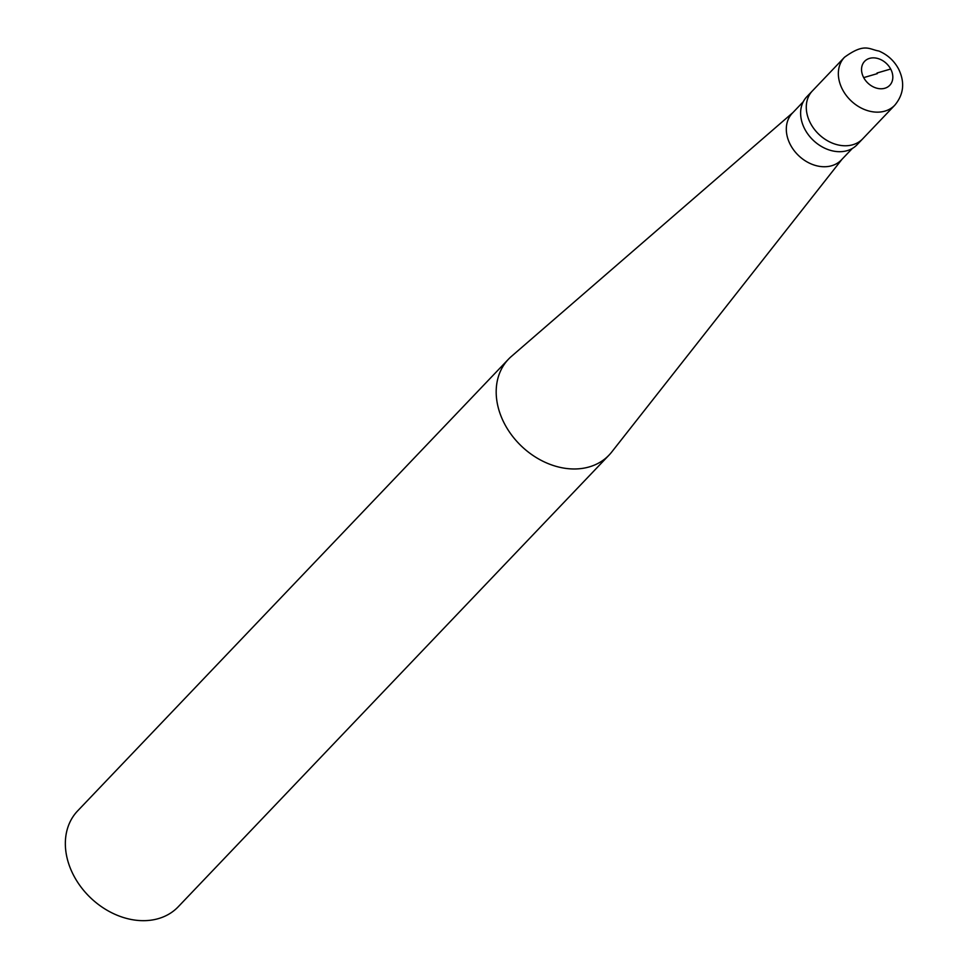 <?xml version="1.0" encoding="UTF-8"?>
<svg xmlns="http://www.w3.org/2000/svg" width="968" height="968" viewBox="0 0 968 968"><rect width="100%" height="100%" fill="white"/><g stroke="black" fill="none" stroke-linecap="round" stroke-linejoin="round"><path stroke-width="1.45" d="M894.783 105.21L862.718 138.823A34.739 26.995 -136.4 0 1 810.434 123.154A34.739 26.995 43.6 0 1 812.43 90.871A34.739 26.995 43.6 0 0 810.434 123.154A34.739 26.995 -136.4 0 0 862.718 138.823L857.055 144.752A34.739 26.995 -136.4 0 1 804.771 129.083A34.739 26.995 43.6 0 1 806.78 96.8L844.507 57.245A34.739 26.995 43.6 0 0 842.499 89.528A34.739 26.995 -136.4 0 0 894.783 105.21C903.773 94.404 905.056 82.34 898.606 69.03C894.117 60.706 887.523 54.704 878.847 51.014C868.913 49.356 864.763 42.58 844.507 57.245M852.288 148.503L841.337 159.974A33.868 26.33 -136.4 0 1 790.36 144.692A33.868 26.33 43.6 0 1 792.308 113.22L803.259 101.737M842.015 159.272L611.679 452.068A69.478 54.002 -136.4 0 1 609.053 455.093A69.478 54.002 -136.4 0 1 504.497 423.742A69.478 54.002 43.6 0 1 508.49 359.176L77.658 810.869A69.478 54.002 43.6 0 0 73.653 875.435A69.478 54.002 -136.4 0 0 178.221 906.786L609.053 455.093M792.986 112.518L511.394 356.418A69.478 54.002 43.6 0 0 508.49 359.176M877.032 73.011L890.681 69.018M877.335 73.616L863.698 77.609M890.754 69.164A17.376 13.504 -136.4 0 1 884.97 88.209A17.376 13.504 -136.4 0 1 863.613 77.464A17.376 13.504 43.6 0 1 869.397 58.419A17.376 13.504 43.6 0 1 890.754 69.164"/></g></svg>
